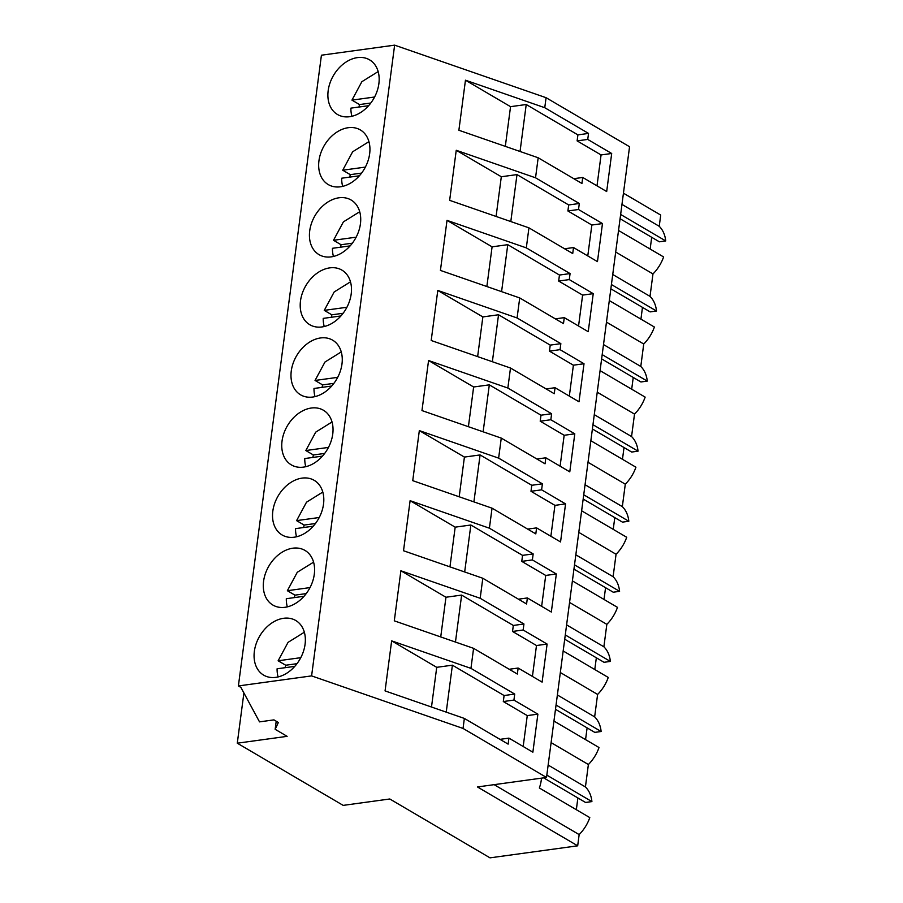 <?xml version="1.0" encoding="UTF-8"?>
<svg xmlns="http://www.w3.org/2000/svg" width="903" height="903" viewBox="0 0 903 903"><rect width="100%" height="100%" fill="white"/><g stroke="black" fill="none" stroke-linecap="round" stroke-linejoin="round"><path stroke-width="1.35" d="M343.185 805.386L389.791 798.986L490.013 857.85L577.683 845.818L477.45 786.953L546.518 777.46L463.047 728.439L311.603 675.895L238.392 685.941L240.909 687.42L259.511 721.869L273.948 719.883L278.361 722.479L275.155 729.308L287.131 736.34L237.286 743.192L343.185 805.386M238.392 685.941L321.423 55.207L394.634 45.15L546.078 97.693L544.757 107.705L465.463 80.198L510.545 106.667L505.319 146.365M546.518 777.46L629.56 146.726L546.078 97.693M623.442 193.186L660.714 215.072L659.235 226.303A33.535 24.562 120.4 0 1 665.714 240.932L659.371 241.801L620.079 218.729M618.532 230.479L663.603 256.949A33.535 24.562 120.4 0 1 652.971 273.936L650.013 296.376A33.535 24.562 120.4 0 1 656.492 311.016L650.149 311.885L610.857 288.813M642.473 307.381L640.927 319.131M609.311 300.564L654.382 327.033A33.535 24.562 120.4 0 1 643.737 344.009L640.791 366.46A33.535 24.562 120.4 0 1 647.259 381.1L640.916 381.969L601.635 358.897M633.24 377.454L631.694 389.204M600.077 370.648L645.148 397.117A33.535 24.562 120.4 0 1 634.516 414.093L631.558 436.544A33.535 24.562 120.4 0 1 638.037 451.173L631.694 452.053L592.402 428.97M624.018 447.538L622.472 459.288M590.855 440.732L635.926 467.201A33.535 24.562 120.4 0 1 625.294 484.177L622.336 506.628A33.535 24.562 120.4 0 1 628.815 521.257L622.46 522.126L583.18 499.054M614.785 517.622L613.239 529.372M581.634 510.805L626.705 537.274A33.535 24.562 120.4 0 1 616.06 554.261L613.103 576.712A33.535 24.562 120.4 0 1 619.582 591.341L613.239 592.21L573.947 569.138M605.563 587.706L604.017 599.457M572.4 580.889L617.471 607.358A33.535 24.562 120.4 0 1 606.839 624.345L603.881 646.796A33.535 24.562 120.4 0 1 610.36 661.425L604.017 662.294L564.725 639.222M596.341 657.79L594.784 669.541M563.179 650.973L608.25 677.442A33.535 24.562 120.4 0 1 597.605 694.43L594.648 716.869A33.535 24.562 120.4 0 1 601.127 731.509L594.784 732.378L555.492 709.306M587.108 727.874L585.562 739.625M553.945 721.057L599.016 747.526A33.535 24.562 120.4 0 1 588.384 764.514L585.426 786.953A33.535 24.562 120.4 0 1 591.905 801.593L585.562 802.462L543.674 777.855M577.886 797.947L576.34 809.698M541.495 778.16A33.535 24.562 120.4 0 1 539.362 787.992L589.794 817.61A33.535 24.562 120.4 0 1 579.15 834.586L577.683 845.818M651.695 237.297L650.149 249.047M243.9 692.951L237.286 743.192M276.216 721.215L275.155 729.308M394.634 45.15L311.603 675.895M328.173 90.65A31.684 23.207 120.4 0 1 369.575 59.846A31.684 23.207 120.4 0 1 378.876 83.686A31.684 23.207 120.4 0 1 337.485 114.489A31.684 23.207 120.4 0 1 328.173 90.65M323.522 504.179A31.684 23.207 120.4 0 1 282.131 534.982A31.684 23.207 120.4 0 1 272.819 511.143A31.684 23.207 120.4 0 1 314.21 480.34A31.684 23.207 120.4 0 1 323.522 504.179M360.432 223.854A31.684 23.207 120.4 0 1 319.03 254.646A31.684 23.207 120.4 0 1 309.718 230.818A31.684 23.207 120.4 0 1 351.12 200.014A31.684 23.207 120.4 0 1 360.432 223.854M318.951 160.734A31.684 23.207 120.4 0 1 360.342 129.93A31.684 23.207 120.4 0 1 369.654 153.77A31.684 23.207 120.4 0 1 328.263 184.573A31.684 23.207 120.4 0 1 318.951 160.734M341.977 364.011A31.684 23.207 120.4 0 1 300.575 394.814A31.684 23.207 120.4 0 1 291.274 370.975A31.684 23.207 120.4 0 1 332.665 340.183A31.684 23.207 120.4 0 1 341.977 364.011M351.199 293.938A31.684 23.207 120.4 0 1 309.808 324.73A31.684 23.207 120.4 0 1 300.496 300.891A31.684 23.207 120.4 0 1 341.887 270.099A31.684 23.207 120.4 0 1 351.199 293.938M314.3 574.263A31.684 23.207 120.4 0 1 272.898 605.066A31.684 23.207 120.4 0 1 263.586 581.227A31.684 23.207 120.4 0 1 304.988 550.424A31.684 23.207 120.4 0 1 314.3 574.263M282.041 441.059A31.684 23.207 120.4 0 1 323.443 410.255A31.684 23.207 120.4 0 1 332.744 434.095A31.684 23.207 120.4 0 1 291.353 464.898A31.684 23.207 120.4 0 1 282.041 441.059M254.364 651.311A31.684 23.207 120.4 0 1 295.755 620.508A31.684 23.207 120.4 0 1 305.067 644.347A31.684 23.207 120.4 0 1 263.676 675.139A31.684 23.207 120.4 0 1 254.364 651.311M544.757 107.705L588.53 133.418L587.74 139.423L611.692 153.487L606.681 191.538L582.728 177.462L581.938 183.478L538.177 157.765L535.535 177.789L579.308 203.491L578.518 209.507L602.47 223.572L597.459 261.622L573.507 247.546L572.716 253.551L528.944 227.849L527.623 237.861L526.314 247.873L570.075 273.575L569.285 279.591L593.237 293.656L588.237 331.694L564.273 317.63L563.483 323.635L519.722 297.934L517.08 317.958L560.853 343.659L560.063 349.664L584.015 363.74L579.004 401.779L555.052 387.714L554.261 393.719L510.488 368.018L507.858 388.042L551.62 413.743L550.83 419.748L574.793 433.824L569.782 471.863L545.83 457.798L545.04 463.803L501.267 438.102L498.625 458.126L542.398 483.827L541.608 489.832L565.56 503.897L560.549 541.947L536.596 527.883L535.806 533.887L492.045 508.175L489.403 528.199L533.176 553.911L532.375 559.916L556.338 573.981L551.327 612.031L527.375 597.955L526.584 603.972L482.812 578.259L481.491 588.271L480.182 598.283L523.943 623.984L523.153 630.001L547.105 644.065L542.105 682.115L518.141 668.039L517.351 674.044L473.59 648.343L470.948 668.367L391.654 640.859L436.725 667.328L431.499 707.026M473.59 648.343L394.295 620.835L400.887 570.775L445.958 597.244L440.732 636.942M480.182 598.283L400.887 570.775M482.812 578.259L403.517 550.751L410.109 500.691L455.18 527.16L449.954 566.858M489.403 528.199L410.109 500.691M492.045 508.175L412.739 480.667L419.331 430.607L464.413 457.076L459.187 496.774M498.625 458.126L419.331 430.607M501.267 438.102L421.972 410.583L428.564 360.523L473.635 386.992L468.409 426.701M507.858 388.042L428.564 360.523M510.488 368.018L431.194 340.499L437.786 290.439L482.857 316.919L477.631 356.617M517.08 317.958L437.786 290.439M519.722 297.934L440.427 270.415L447.019 220.366L492.09 246.835L486.864 286.533M526.314 247.873L447.019 220.366M528.944 227.849L449.649 200.342L456.241 150.282L501.312 176.751L496.086 216.449M535.535 177.789L456.241 150.282M538.177 157.765L458.882 130.258L465.463 80.198M470.948 668.367L514.721 694.068L513.931 700.085L537.883 714.149L532.872 752.188L508.92 738.123L508.129 744.128L464.356 718.427L463.047 728.439M464.356 718.427L385.062 690.908L391.654 640.859M621.964 204.405L659.235 226.303M615.699 252.039L652.971 273.936M612.742 274.489L650.013 296.376M606.466 322.123L643.737 344.009M611.421 284.547L656.492 311.016M603.52 344.574L640.791 366.46M597.244 392.207L634.516 414.093M602.188 354.631L647.259 381.1M594.287 414.658L631.558 436.544M588.022 462.291L625.294 484.177M592.966 424.703L638.037 451.173M585.065 484.742L622.336 506.628M578.789 532.375L616.06 554.261M583.733 494.788L628.815 521.257M575.832 554.814L613.103 576.712M569.567 602.459L606.839 624.345M574.511 564.872L619.582 591.341M566.61 624.899L603.881 646.796M560.334 672.532L597.605 694.43M565.289 634.956L610.36 661.425M557.388 694.983L594.648 716.869M551.112 742.616L588.384 764.514M556.056 705.04L601.127 731.509M548.155 765.067L585.426 786.953M494.133 784.662L579.15 834.586M546.834 775.124L591.905 801.593M620.643 214.462L665.714 240.932M523.943 623.984L513.322 625.452L461.636 595.088L445.958 597.244M533.176 553.911L522.555 555.368L470.858 525.004L455.18 527.16M542.398 483.827L531.777 485.283L480.091 454.931L464.413 457.076M551.62 413.743L540.999 415.199L489.313 384.847L473.635 386.992M560.853 343.659L550.232 345.115L498.535 314.763L482.857 316.919M570.075 273.575L559.454 275.043L507.768 244.679L492.09 246.835M579.308 203.491L568.687 204.958L516.99 174.595L501.312 176.751M588.53 133.418L577.909 134.874L526.223 104.511L510.545 106.667M514.721 694.068L504.1 695.536L452.403 665.172L436.725 667.328M577.909 134.874L577.119 140.879L601.071 154.944L611.692 153.487M587.74 139.423L577.119 140.879M597.007 185.849L601.071 154.944M582.728 177.462L573.8 178.692M568.687 204.958L567.897 210.963L591.849 225.028L602.47 223.572M578.518 209.507L567.897 210.963M587.774 255.933L591.849 225.028M573.507 247.546L564.578 248.776M559.454 275.043L558.664 281.047L582.616 295.112L593.237 293.656M569.285 279.591L558.664 281.047M578.552 326.017L582.616 295.112M564.273 317.63L555.345 318.861M550.232 345.115L549.442 351.132L573.394 365.196L584.015 363.74M560.063 349.664L549.442 351.132M569.33 396.09L573.394 365.196M555.052 387.714L546.123 388.933M540.999 415.199L540.208 421.204L564.172 435.28L574.793 433.824M550.83 419.748L540.208 421.204M560.097 466.174L564.172 435.28M545.83 457.798L536.89 459.017M531.777 485.283L530.987 491.288L554.939 505.364L565.56 503.897M541.608 489.832L530.987 491.288M550.875 536.258L554.939 505.364M536.596 527.883L527.668 529.102M522.555 555.368L521.765 561.373L545.717 575.437L556.338 573.981M532.375 559.916L521.765 561.373M541.642 606.342L545.717 575.437M527.375 597.955L518.446 599.186M513.322 625.452L512.532 631.457L536.484 645.521L547.105 644.065M523.153 630.001L512.532 631.457M532.42 676.426L536.484 645.521M518.141 668.039L509.213 669.27M504.1 695.536L503.31 701.541L527.262 715.605L537.883 714.149M513.931 700.085L503.31 701.541M523.187 746.51L527.262 715.605M508.92 738.123L499.991 739.354M461.636 595.088L455.451 642.056M470.858 525.004L464.673 571.971M480.091 454.931L473.906 501.887M489.313 384.847L483.128 431.803M498.535 314.763L492.361 361.719M507.768 244.679L501.583 291.635M516.99 174.595L510.805 221.562M526.223 104.511L520.038 151.478M452.403 665.172L446.229 712.128M378.165 71.574L361.855 81.71L351.956 100.131L359.518 104.567A31.684 23.207 -59.6 0 0 358.999 107.028M368.605 105.707L350.895 108.134A31.684 23.207 -59.6 0 0 351.91 116.273M374.598 97.016L351.956 100.131M370.806 103.021L359.518 104.567M368.932 141.658L352.633 151.794L342.722 170.215L350.285 174.651A31.684 23.207 -59.6 0 0 349.777 177.112M359.371 175.792L341.673 178.218A31.684 23.207 -59.6 0 0 342.688 186.357M365.365 167.1L342.722 170.215M361.584 173.105L350.285 174.651M359.71 211.742L343.4 221.878L333.5 240.288L341.063 244.736A31.684 23.207 -59.6 0 0 340.544 247.185M350.15 245.876L332.439 248.302A31.684 23.207 -59.6 0 0 333.455 256.441M356.143 237.184L333.5 240.288M352.351 243.189L341.063 244.736M350.477 281.826L334.178 291.962L324.267 310.372L331.841 314.82A31.684 23.207 -59.6 0 0 331.322 317.269M340.928 315.948L323.218 318.387A31.684 23.207 -59.6 0 0 324.233 326.525M346.91 307.268L324.267 310.372M343.129 313.262L331.841 314.82M341.255 351.91L324.956 362.047L315.045 380.456L322.608 384.904A31.684 23.207 -59.6 0 0 322.089 387.353M331.694 386.032L313.996 388.471A31.684 23.207 -59.6 0 0 315 396.609M337.688 377.352L315.045 380.456M333.896 383.346L322.608 384.904M332.033 421.983L315.723 432.131L305.824 450.541L313.386 454.977A31.684 23.207 -59.6 0 0 312.867 457.437M322.473 456.117L304.762 458.543A31.684 23.207 -59.6 0 0 305.778 466.693M328.466 447.425L305.824 450.541M324.674 453.43L313.386 454.977M322.8 492.067L306.501 502.203L296.59 520.625L304.153 525.061A31.684 23.207 -59.6 0 0 303.645 527.521M313.239 526.201L295.541 528.627A31.684 23.207 -59.6 0 0 296.545 536.766M319.233 517.509L296.59 520.625M315.452 523.514L304.153 525.061M313.578 562.151L297.268 572.288L287.368 590.709L294.931 595.145A31.684 23.207 -59.6 0 0 294.412 597.605M304.018 596.285L286.307 598.712A31.684 23.207 -59.6 0 0 287.323 606.85M310.011 587.593L287.368 590.709M306.219 593.598L294.931 595.145M304.345 632.235L288.046 642.372L278.135 660.782L285.709 665.229A31.684 23.207 -59.6 0 0 285.19 667.678M294.796 666.369L277.086 668.796A31.684 23.207 -59.6 0 0 278.101 676.934M300.778 657.677L278.135 660.782M296.997 663.682L285.709 665.229"/></g></svg>
